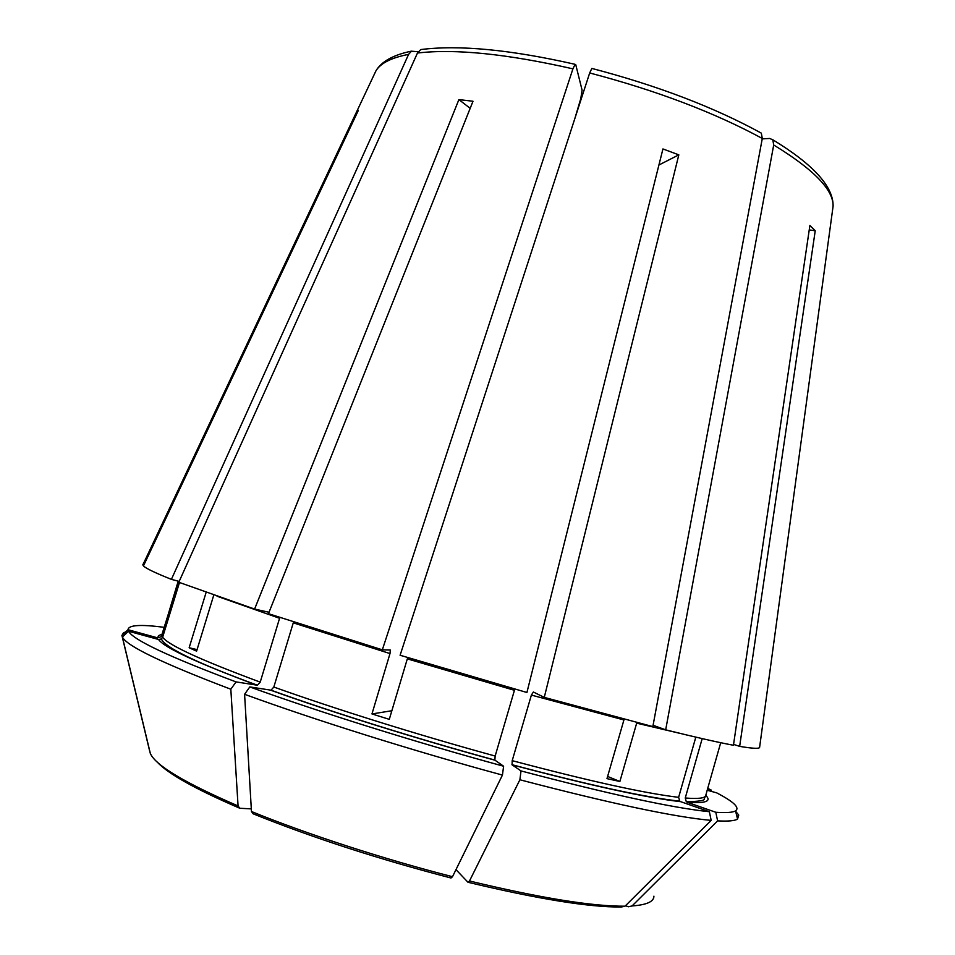 <?xml version="1.0" encoding="UTF-8"?>
<svg xmlns="http://www.w3.org/2000/svg" width="955" height="955" viewBox="0 0 955 955"><rect width="100%" height="100%" fill="white"/><g stroke="black" fill="none" stroke-linecap="round" stroke-linejoin="round"><path stroke-width="1.43" d="M574.803 118.707L580.771 98.64L582.096 90.188L575.769 64.725L575.077 64.379L572.916 68.844L382.334 649.83L390.344 650.009L389.998 653.566L371.961 713.946L389.294 719.342L407.319 658.855L514.435 690.298L495.156 756.038L494.869 760.073C417.992 739.086 333.068 712.514 271.029 690.178L273.834 687.039L293.269 622.839L389.998 653.566M128.543 631.243C133.055 639.826 168.88 656.718 236.052 681.906L257.42 685.224C197.124 663.116 165.12 647.693 161.383 638.967L158.53 639.48L128.543 631.243L122.383 637.009C126.597 645.986 162.744 663.391 230.824 689.224L238.07 805.96L239.777 808.252L251.308 808.885M122.383 637.009L150.317 753.411C155.39 765.313 184.649 782.825 238.07 805.96M270.623 690.178C332.853 712.561 417.944 739.182 495 760.216L503.607 766.22C416.368 742.477 319.436 712.108 249.804 686.932L271.029 690.178M512.083 764.836C590.644 785.595 646.845 797.867 680.688 801.675L709.374 811.714C672.845 807.99 610.066 794.393 521.012 770.924L512.083 764.836L512.202 760.658L531.386 695.085L533.379 692.017L544.266 697.389L652.838 726.6L762.293 138.475L761.338 133.222M707.189 790.239L716.68 792.853C733.703 801.711 739.994 807.715 735.541 810.879C732.807 812.502 726.23 812.968 715.808 812.275L687.29 802.307L686.287 801.675L685.248 797.998L702.188 738.621M420.678 49.648L417.478 53.014L178.8 582.252L254.591 609.075L458.889 99.595L470.182 108.333M197.064 649.627L189.15 647.741L196.599 651.155L213.777 595.072M591.813 68.474L589.689 72.962L400.097 655.249L526.921 692.494L662.937 148.944L678.826 154.853L658.926 165M371.961 713.946L391.86 710.735M762.221 138.893L769.742 138.451L772.822 139.86L773.705 144.993L665.683 729.835L653.089 725.299M531.386 695.085L623.925 719.951L606.986 778.623L619.879 781.488L607.607 776.439M619.879 781.488L636.675 723.162L680.199 733.416M707.07 790.633L720.715 742.703M773.705 144.993C813.744 169.453 833.548 189.854 833.094 206.185L759.571 747.586C758.449 748.827 751.812 748.422 739.648 746.368L815.224 230.776L809.888 225.464L733.44 745.258C717.694 742.298 695.109 737.165 665.683 729.835M143.763 565.264L142.796 564.99L351.595 122.443L142.796 564.99M164.009 627.316C140.397 624.236 128.4 625.036 128.018 629.715L157.73 637.88L161.276 636.663L178.561 581.237M128.018 629.715L121.918 635.421L149.589 750.773M418.23 51.713L411.426 51.212L408.597 54.375L171.399 579.363C155.152 572.857 145.829 568.38 143.453 565.921L358.316 110.458L355.761 113.609L356.669 113.931M355.761 113.609L351.595 122.443M382.334 649.83L268.451 613.683L473 101.254L458.889 99.595M249.804 686.932L244.587 694.297L251.463 811.511L253.159 813.803C312.309 837.63 378.252 859.034 450.999 878.003L452.503 876.714L502.437 775.078L503.607 766.22M680.688 801.675L679.769 801.138L678.623 797.33L695.825 737.141M709.374 811.714L711.177 820.393L625.024 906.2L621.263 907.011C588.96 907.262 537.987 899.037 468.38 882.36M815.224 230.776L809.243 229.904M125.678 631.9L123.47 632.843L121.918 635.421M257.42 685.224L260.214 682.121L279.576 618.279L217.048 596.23M161.371 638.931L162.637 637.236L179.48 582.514M189.15 647.741L206.137 592.351M244.587 694.297C315.174 720.082 413.742 751.06 502.437 775.078M521.012 770.924L519.89 779.769C610.448 803.477 674.218 817.014 711.177 820.393M519.89 779.769L469.49 880.988L467.962 882.253L455.977 869.635M715.808 812.275L717.611 820.87C728.176 821.443 734.825 820.846 737.558 819.068L738.74 815.092L735.648 811.308M717.611 820.87L632.079 905.949L628.342 906.761L625.561 905.662M733.559 744.399L739.648 746.368M236.052 681.906L230.824 689.224M269.012 612.262L254.591 609.075M707.524 789.069L711.26 790.095L707.715 788.364M143.131 564.095L142.761 564.883M171.399 579.363L179.182 581.404M678.826 154.853L544.266 697.389M711.26 790.095L711.559 791.444M687.29 802.307C705.709 803.573 711.869 801.269 705.757 795.396M685.248 797.998C698.224 799.037 705.053 798.237 705.697 795.587L704.241 798.869C704.993 800.541 699.012 801.484 686.299 801.699M178.215 581.153L161.813 635.66M161.861 634.287L158.47 635.66L157.73 637.88M162.637 637.236C168.45 645.174 200.968 660.132 260.214 682.121M158.53 639.48C164.188 647.609 197.017 662.865 256.99 685.236M273.834 687.039C335.312 709.04 419.173 735.243 495.156 756.038M512.202 760.658C589.653 781.178 645.126 793.402 678.623 797.33M251.463 811.511C307.152 834.216 382.943 858.891 452.503 876.714M469.49 880.988C540.458 898.034 592.291 906.438 625.024 906.2M632.079 905.949C646.666 904.886 653.948 901.627 653.912 896.184M157.109 761.959C167.734 773.598 194.975 788.89 238.822 807.835M417.478 53.014C455.237 48.621 507.045 53.898 572.916 68.844M589.689 72.962C656.789 90.618 714.328 112.463 762.293 138.475M374.288 74.347L375.972 70.789C380.568 63.173 391.443 57.706 408.597 54.375M161.801 634.478L161.3 636.639M707.01 790.967L705.697 795.587M679.769 801.15C646.284 797.58 590.345 785.416 511.94 764.692M736.985 816.764L738.74 815.092M123.684 633.762L123.47 632.843M735.541 810.879L737.558 819.068M591.861 68.426C657.553 85.652 714.053 107.223 761.35 133.151M772.893 139.824C813.421 164.535 833.476 186.655 833.094 206.185L759.571 747.586M420.689 49.576C458.949 44.73 510.4 49.636 575.041 64.307M411.378 51.152C393.341 54.913 381.546 61.454 375.972 70.789L355.773 113.597"/></g></svg>
